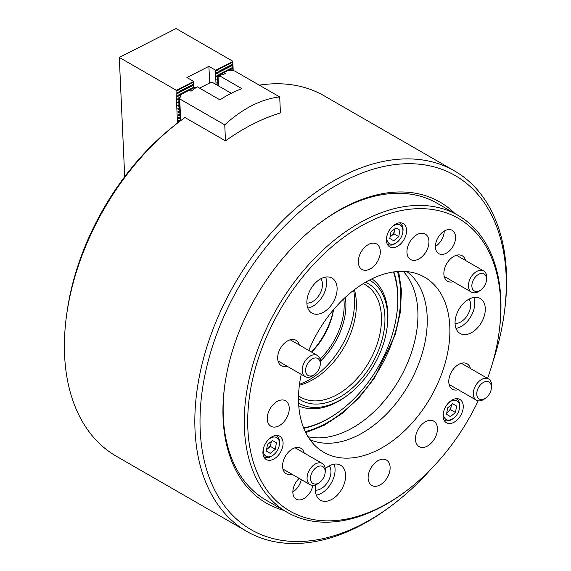 <?xml version="1.0" encoding="UTF-8"?>
<svg xmlns="http://www.w3.org/2000/svg" width="571" height="571" viewBox="0 0 571 571"><rect width="100%" height="100%" fill="white"/><g stroke="black" fill="none" stroke-linecap="round" stroke-linejoin="round"><path stroke-width="0.86" d="M283.873 510.403A173.762 112.087 -60.1 0 1 223.097 418.729A173.762 112.087 -60.1 0 1 224.66 386.075A173.762 112.087 -60.1 0 1 317.662 224.66A173.762 112.087 -60.1 0 1 454.916 213.525M487.577 378.387A168.866 108.933 119.9 0 0 499.083 332.215A168.866 108.933 119.9 0 0 429.128 209.093A168.866 108.933 119.9 0 0 280.275 309.589A168.866 108.933 119.9 0 0 266.743 489.825A168.866 108.933 119.9 0 0 408.708 489.083L407.587 489.954A171.314 110.51 -60.1 0 1 287.07 512.251A171.314 110.51 -60.1 0 1 277.299 307.855A171.314 110.51 -60.1 0 1 458.12 215.374L437.058 203.233A171.314 110.51 119.9 0 0 317.098 225.102M224.76 385.368A171.314 110.51 119.9 0 0 223.311 416.859A171.314 110.51 119.9 0 0 266.007 500.11L287.07 512.251M493.108 361.086A204.354 131.822 119.9 0 0 504.257 313.243A204.354 131.822 119.9 0 0 506.099 274.844A204.354 131.822 119.9 0 0 345.334 180.457A204.354 131.822 119.9 0 0 200.207 430.37A204.354 131.822 119.9 0 0 394.889 503.08A204.354 131.822 119.9 0 0 430.684 469.433M394.889 503.08L393.205 504.379A208.022 134.192 -60.1 0 1 246.872 531.451A208.022 134.192 -60.1 0 1 195.025 430.363A208.022 134.192 -60.1 0 1 283.416 219.963A208.022 134.192 -60.1 0 1 454.573 170.957A208.022 134.192 -60.1 0 1 506.413 272.053A208.022 134.192 -60.1 0 1 504.543 311.138L504.257 313.243M66.457 316.12L66.836 313.315A203.126 131.03 -60.1 0 1 175.554 124.614L177.795 122.879A208.022 134.192 119.9 0 0 66.457 316.12A208.022 134.192 119.9 0 0 64.587 355.212A208.022 134.192 119.9 0 0 116.427 456.3L246.872 531.451M227.965 70.547A110.132 71.04 -60.1 0 1 229.014 70.361L234.66 70.975L279.704 96.927L280.432 112.93A208.022 134.192 119.9 0 0 225.481 140.866L184.968 117.526A208.022 134.192 119.9 0 0 177.795 122.879M454.573 170.957L324.128 95.807A208.022 134.192 119.9 0 0 259.263 85.15M303.615 427.9A102.787 66.307 119.9 0 0 341.736 409.621A102.787 66.307 119.9 0 0 396.752 314.136A102.787 66.307 119.9 0 0 397.673 294.822A102.787 66.307 119.9 0 0 393.44 271.989M393.89 271.924A104.015 67.093 -60.1 0 1 397.78 293.887A104.015 67.093 -60.1 0 1 396.845 313.436L396.752 314.136M341.736 409.621L341.173 410.057A104.015 67.093 -60.1 0 1 303.779 428.314M311.438 352A58.734 37.886 119.9 0 0 333.457 309.789M345.327 297.355A56.286 36.308 -60.1 0 1 345.862 302.716A56.286 36.308 -60.1 0 1 320.467 361.079M320.095 359.038A55.066 35.523 119.9 0 0 344.135 302.716A55.066 35.523 119.9 0 0 343.799 298.79M365.554 282.252A67.299 43.417 -60.1 0 1 384.89 316.263A67.299 43.417 -60.1 0 1 354.777 385.81A67.299 43.417 -60.1 0 1 298.505 398.629M298.547 395.881A64.851 41.833 119.9 0 0 300.517 397.13A64.851 41.833 119.9 0 0 353.877 381.856A64.851 41.833 119.9 0 0 381.435 316.255A64.851 41.833 119.9 0 0 365.276 284.743A64.851 41.833 119.9 0 0 363.199 283.666M353.649 290.304A67.913 43.81 -60.1 0 1 354.555 298.29A67.913 43.81 -60.1 0 1 299.497 384.29M354.405 289.725A64.851 41.833 -60.1 0 1 356.318 301.788A64.851 41.833 -60.1 0 1 299.375 385.225M298.597 403.083A70.975 45.78 119.9 0 0 349.009 394.133A70.975 45.78 119.9 0 0 386.995 328.204A70.975 45.78 119.9 0 0 387.638 314.864A70.975 45.78 119.9 0 0 369.458 280.097M371.935 278.848A73.423 47.364 -60.1 0 1 387.845 313.001A73.423 47.364 -60.1 0 1 387.188 326.798L386.995 328.204M349.009 394.133L347.889 394.996A73.423 47.364 -60.1 0 1 298.761 405.853M311.602 352.093A56.286 36.308 119.9 0 0 333.55 309.682M333.585 309.639A55.066 35.523 -60.1 0 1 311.673 352.136M306.413 366.097A9.793 6.317 119.9 0 0 307.277 374.89A9.793 6.317 119.9 0 0 314.942 374.198A9.793 6.317 119.9 0 0 319.482 367.888A9.793 6.317 119.9 0 0 320.188 365.105A9.793 6.317 119.9 0 0 315.242 357.953A9.793 6.317 119.9 0 0 306.413 366.097M314.942 374.198L313.822 375.068A12.234 7.894 -60.1 0 1 305.214 376.66A12.234 7.894 -60.1 0 1 303.158 364.933A12.234 7.894 -60.1 0 1 317.433 355.455A12.234 7.894 -60.1 0 1 320.374 363.698L320.188 365.105M490.632 391.399A9.793 6.317 119.9 0 0 491.331 388.615A9.793 6.317 119.9 0 0 486.392 381.471A9.793 6.317 119.9 0 0 477.563 389.608A9.793 6.317 119.9 0 0 478.427 398.401A9.793 6.317 119.9 0 0 486.092 397.716A9.793 6.317 119.9 0 0 490.632 391.399M486.092 397.716L484.972 398.579A12.234 7.894 -60.1 0 1 476.364 400.171A12.234 7.894 -60.1 0 1 474.308 388.451A12.234 7.894 -60.1 0 1 488.583 378.966A12.234 7.894 -60.1 0 1 491.524 387.217L491.331 388.615M199.586 88.127L210.749 82.452L212.476 82.452L231.269 93.28M232.918 70.711L232.511 70.668M179.815 98.062L180.186 97.27M219.064 75.058L219.028 74.358L232.768 67.371L232.911 70.461M223.889 72.617L232.804 68.085M179.794 97.47L177.331 96.635L177.296 95.928L179.679 95.093L179.651 94.379L193.391 87.392L193.419 88.098M179.679 95.093L189.215 90.247M233.218 70.747L232.79 61.225L232.768 67.371M124.706 176.696L119.289 57.421L176.075 28.55L232.79 61.225M232.847 64.523L232.882 65.23L216.573 73.516L216.537 72.81L218.921 71.982L218.893 71.261L232.625 64.28M232.989 67.614L233.018 68.32L229 70.369M218.921 71.982L232.661 64.994M217.173 85.158L218.258 84.779M217.872 83.095L216.994 82.795L216.959 82.088L218.115 81.682M217.951 84.886L217.715 82.431L216.994 82.795L216.959 82.088M217.729 80.004L216.852 79.704L216.816 78.998L217.979 78.591M217.815 81.789L217.58 79.34L216.852 79.704L216.816 78.998M217.594 76.914L216.709 76.614L216.68 75.907L218.978 75.101M217.437 76.243L216.709 76.614L216.68 75.907M219.028 74.358L216.573 73.516L216.537 72.81M218.893 71.261L215.388 70.076L208.9 66.336L186.924 77.513L193.405 81.246L193.391 87.392M216.038 84.508L215.388 70.076M209.657 83.002L208.9 66.336M193.697 87.756L193.405 81.246M193.469 84.544L193.498 85.25L177.188 93.544L177.16 92.837L179.544 92.002L179.508 91.289L193.248 84.301M193.426 88.091L193.605 87.634M179.544 92.002L193.276 85.015M177.502 123.108L176.004 90.097L119.289 57.421M179.351 121.68L178.452 121.373L178.423 120.667L180.515 119.939M180.208 121.031L180.093 120.545L178.452 121.373L178.423 120.667M180.3 118.961L178.309 118.283L178.28 117.576L180.372 116.841M180.35 119.996L179.958 117.455L178.309 118.283L178.28 117.576M180.165 115.87L178.173 115.192L178.138 114.486L180.229 113.75M180.208 116.898L179.815 114.357L178.173 115.192L178.138 114.486M180.022 112.772L178.031 112.094L178.002 111.388L180.093 110.66M180.072 113.807L179.672 111.266L178.031 112.094L178.002 111.388M179.879 109.682L177.888 109.004L177.859 108.297L179.951 107.562M179.929 110.717L179.537 108.176L177.888 109.004L177.859 108.297M179.744 106.591L177.752 105.913L177.717 105.207L179.808 104.472M179.394 105.078L177.752 105.913L177.717 105.207M179.601 103.494L177.61 102.823L177.581 102.109L179.672 101.381M179.651 104.529L179.251 101.988L177.61 102.823L177.581 102.109M179.458 100.403L177.467 99.725L177.438 99.019L179.637 98.248M179.508 101.438L179.108 98.897L177.467 99.725L177.438 99.019M181.357 94.586L177.331 96.635L177.296 95.928M179.651 94.379L177.188 93.544L177.16 92.837M179.508 91.289L176.004 90.097M176.689 90.097L193.362 81.617M216.074 70.076L232.747 61.597M217.865 85.557L217.829 84.929M217.715 82.431L217.694 81.831M217.58 79.34L217.551 78.741M180.093 120.545L180.072 120.088M179.958 117.455L179.936 116.998M179.815 114.357L179.794 113.907M179.672 111.266L179.651 110.81M179.537 108.176L179.515 107.719M179.786 107.619L179.373 104.629M179.251 101.988L179.23 101.531M179.108 98.897L179.094 98.44M217.672 78.698L217.408 75.65M225.609 73.659L223.832 72.631L217.858 75.672L219.321 76.857L219.264 75.629A110.132 71.04 -60.1 0 1 225.609 73.659M179.365 98.348L181.342 94.6A110.132 71.04 -60.1 0 1 182.356 93.73M225.481 140.866L224.753 124.863A110.132 71.04 -60.1 0 1 279.704 96.927M224.753 124.863L179.708 98.911L180.693 120.667M224.332 72.474L224.938 72.082M187.545 91.096L189.272 90.204L191.049 91.232A110.132 71.04 -60.1 0 1 197.288 86.799L219.971 99.868A110.132 71.04 -60.1 0 1 241.954 88.698L219.264 75.629M179.515 98.426L179.708 98.911M196.324 87.449L195.239 87.17L189.272 90.204M218.029 76.114L218.472 85.907M217.979 78.869L217.965 78.513M218.258 85.05L218.243 84.694M179.794 104.607L179.779 104.25M179.936 107.705L179.915 107.348M180.215 113.886L180.2 113.529M180.357 116.976L180.336 116.62M194.654 87.47L193.54 87.806M311.316 474.13A9.793 6.317 119.9 0 0 312.18 482.923A9.793 6.317 119.9 0 0 319.853 482.231A9.793 6.317 119.9 0 0 324.385 475.921A9.793 6.317 119.9 0 0 325.092 473.138A9.793 6.317 119.9 0 0 320.145 465.993A9.793 6.317 119.9 0 0 311.316 474.13M319.853 482.231L318.732 483.102A12.234 7.894 -60.1 0 1 310.124 484.693A12.234 7.894 -60.1 0 1 308.069 472.966A12.234 7.894 -60.1 0 1 322.344 463.488A12.234 7.894 -60.1 0 1 325.277 471.732L325.092 473.138M485.721 283.366A9.793 6.317 119.9 0 0 486.428 280.582A9.793 6.317 119.9 0 0 481.481 273.438A9.793 6.317 119.9 0 0 472.66 281.574A9.793 6.317 119.9 0 0 473.516 290.368A9.793 6.317 119.9 0 0 481.189 289.675A9.793 6.317 119.9 0 0 485.721 283.366M481.189 289.675L480.068 290.546A12.234 7.894 -60.1 0 1 471.46 292.138A12.234 7.894 -60.1 0 1 469.405 280.418A12.234 7.894 -60.1 0 1 483.68 270.932A12.234 7.894 -60.1 0 1 486.62 279.183L486.428 280.582M452.989 246.394A13.461 8.686 119.9 0 0 452.218 230.334A13.461 8.686 119.9 0 0 438.007 237.6A13.461 8.686 119.9 0 0 438.778 253.66A13.461 8.686 119.9 0 0 452.989 246.394M435.409 246.394A13.461 8.686 119.9 0 0 441.64 239.856A13.461 8.686 119.9 0 0 444.245 231.062M299.204 478.405A13.461 8.686 119.9 0 0 295.443 483.095A13.461 8.686 119.9 0 0 296.213 499.154A13.461 8.686 119.9 0 0 310.424 491.888A13.461 8.686 119.9 0 0 312.808 485.4M292.844 491.888A13.461 8.686 119.9 0 0 299.076 485.357A13.461 8.686 119.9 0 0 301.324 479.626M280.489 452.261A13.461 8.686 119.9 0 0 279.719 436.201A13.461 8.686 119.9 0 0 265.515 443.467A13.461 8.686 119.9 0 0 266.286 459.527A13.461 8.686 119.9 0 0 280.489 452.261M403.954 239.656A13.461 8.686 119.9 0 0 403.19 223.596A13.461 8.686 119.9 0 0 388.979 230.862A13.461 8.686 119.9 0 0 389.75 246.922A13.461 8.686 119.9 0 0 403.954 239.656M460.661 415.502A13.461 8.686 119.9 0 0 459.898 399.443A13.461 8.686 119.9 0 0 445.687 406.709A13.461 8.686 119.9 0 0 446.458 422.768A13.461 8.686 119.9 0 0 460.661 415.502M481.41 322.551A20.192 13.026 119.9 0 0 480.261 298.462A20.192 13.026 119.9 0 0 458.948 309.361A20.192 13.026 119.9 0 0 460.098 333.45A20.192 13.026 119.9 0 0 481.41 322.551M456.001 328.396A20.192 13.026 119.9 0 0 470.875 316.484A20.192 13.026 119.9 0 0 473.83 297.448M315.863 484.779A20.192 13.026 119.9 0 0 320.402 500.175A20.192 13.026 119.9 0 0 341.715 489.276A20.192 13.026 119.9 0 0 340.559 465.187A20.192 13.026 119.9 0 0 325.327 468.655M316.298 495.121A20.192 13.026 119.9 0 0 331.18 483.209A20.192 13.026 119.9 0 0 334.128 464.173M333.221 302.187A20.192 13.026 119.9 0 0 332.065 278.098A20.192 13.026 119.9 0 0 310.752 289.005A20.192 13.026 119.9 0 0 311.909 313.094A20.192 13.026 119.9 0 0 333.221 302.187M307.805 308.033A20.192 13.026 119.9 0 0 322.686 296.121A20.192 13.026 119.9 0 0 325.634 277.092M465.508 260.462A14.682 9.471 119.9 0 0 462.203 255.765A14.682 9.471 119.9 0 0 446.7 263.688A14.682 9.471 119.9 0 0 447.536 281.21A14.682 9.471 119.9 0 0 453.331 281.696M455.058 323.436A14.682 9.471 119.9 0 0 467.813 314.685A14.682 9.471 119.9 0 0 469.069 299.118M470.418 368.502A14.682 9.471 119.9 0 0 467.107 363.777A14.682 9.471 119.9 0 0 451.604 371.7A14.682 9.471 119.9 0 0 452.446 389.222A14.682 9.471 119.9 0 0 458.213 389.715M434.61 438.685A14.682 9.471 119.9 0 0 433.774 421.17A14.682 9.471 119.9 0 0 418.279 429.092A14.682 9.471 119.9 0 0 419.114 446.615A14.682 9.471 119.9 0 0 434.61 438.685M387.288 477.556A14.682 9.471 119.9 0 0 386.453 460.033A14.682 9.471 119.9 0 0 370.95 467.963A14.682 9.471 119.9 0 0 371.792 485.478A14.682 9.471 119.9 0 0 387.288 477.556M315.363 490.161A14.682 9.471 119.9 0 0 328.118 481.41A14.682 9.471 119.9 0 0 329.374 465.843M304.215 453.046A14.682 9.471 119.9 0 0 300.896 448.278A14.682 9.471 119.9 0 0 285.393 456.208A14.682 9.471 119.9 0 0 286.228 473.723A14.682 9.471 119.9 0 0 291.959 474.23M286.421 418.329A14.682 9.471 119.9 0 0 285.586 400.806A14.682 9.471 119.9 0 0 270.083 408.736A14.682 9.471 119.9 0 0 270.925 426.259A14.682 9.471 119.9 0 0 286.421 418.329M299.304 345.012A14.682 9.471 119.9 0 0 295.985 340.266A14.682 9.471 119.9 0 0 280.489 348.196A14.682 9.471 119.9 0 0 281.325 365.711A14.682 9.471 119.9 0 0 287.077 366.211M306.87 303.08A14.682 9.471 119.9 0 0 319.624 294.322A14.682 9.471 119.9 0 0 320.881 278.762M377.481 261.525A14.682 9.471 119.9 0 0 376.639 244.01A14.682 9.471 119.9 0 0 361.143 251.932A14.682 9.471 119.9 0 0 361.978 269.455A14.682 9.471 119.9 0 0 377.481 261.525M426.116 251.604A14.682 9.471 119.9 0 0 425.281 234.081A14.682 9.471 119.9 0 0 409.778 242.011A14.682 9.471 119.9 0 0 410.62 259.534A14.682 9.471 119.9 0 0 426.116 251.604M408.708 489.083A168.866 108.933 119.9 0 0 468.156 419.899A168.866 108.933 119.9 0 0 478.205 400.813M310.024 439.72A97.284 62.753 119.9 0 0 408.501 385.09A97.284 62.753 119.9 0 0 406.88 271.603M308.026 436.722A97.284 62.753 119.9 0 0 399.165 379.715A97.284 62.753 119.9 0 0 403.29 271.375M301.245 374.369A101.024 65.165 119.9 0 0 318.104 448.356A101.024 65.165 119.9 0 0 430.413 397.744A101.024 65.165 119.9 0 0 418.407 274.266A101.024 65.165 119.9 0 0 318.018 331.744A101.024 65.165 119.9 0 0 308.768 350.458M458.12 215.374A171.314 110.51 -60.1 0 1 499.275 330.816L499.083 332.215M446.772 412.847L450.626 409.678L451.183 406.459A6.117 3.947 -60.1 0 1 450.098 409.371A6.117 3.947 -60.1 0 1 448.107 411.748A6.117 3.947 -60.1 0 1 446.815 412.583M443.853 410.884A10.77 6.945 119.9 0 0 445.78 419.242A10.77 6.945 119.9 0 0 453.759 418.1A10.77 6.945 119.9 0 0 457.549 413.69A10.77 6.945 119.9 0 0 459.519 408.101A10.77 6.945 119.9 0 0 456.5 400.628A10.77 6.945 119.9 0 0 448.306 403.147M456.072 398.708A12.234 7.894 -60.1 0 1 456.693 399.008A12.234 7.894 -60.1 0 1 459.634 407.259L459.519 408.101M451.483 404.696L451.183 406.459A6.117 3.947 119.9 0 0 451.261 404.875M446.522 414.31L450.448 416.616L455.487 412.483L456.593 406.038L452.667 403.726L447.628 407.865L446.522 414.31M453.759 418.1L453.081 418.622A12.234 7.894 -60.1 0 1 444.474 420.213A12.234 7.894 -60.1 0 1 443.903 419.828M452.632 403.754L456.593 406.038M450.626 409.678L455.487 412.483M263.674 447.643A10.77 6.945 119.9 0 0 263.702 453.238A10.77 6.945 119.9 0 0 273.58 454.859A10.77 6.945 119.9 0 0 279.347 444.859A10.77 6.945 119.9 0 0 279.062 440.626A10.77 6.945 119.9 0 0 268.134 439.913M275.9 435.466A12.234 7.894 -60.1 0 1 276.521 435.773A12.234 7.894 -60.1 0 1 279.133 439.206A12.234 7.894 -60.1 0 1 279.462 444.017L279.347 444.859M273.58 454.859L272.909 455.38A12.234 7.894 -60.1 0 1 264.302 456.978A12.234 7.894 -60.1 0 1 263.723 456.593M270.454 446.436L271.004 443.217A6.117 3.947 -60.1 0 1 267.935 448.506L270.454 446.436L275.315 449.241L276.421 442.796L272.488 440.491L267.449 444.623L266.343 451.069L270.276 453.374L275.315 449.241M266.593 449.605L267.935 448.506A6.117 3.947 119.9 0 1 266.643 449.341M272.46 440.512L276.421 442.796M271.089 441.64A6.117 3.947 -60.1 0 1 271.004 443.217L271.304 441.462M394.554 229.028A6.117 3.947 -60.1 0 1 394.468 230.613A6.117 3.947 -60.1 0 1 391.399 235.902A6.117 3.947 -60.1 0 1 390.107 236.737M387.138 235.038A10.77 6.945 119.9 0 0 393.162 244.152A10.77 6.945 119.9 0 0 397.045 242.254A10.77 6.945 119.9 0 0 402.812 232.254A10.77 6.945 119.9 0 0 396.538 224.503A10.77 6.945 119.9 0 0 391.599 227.301M397.045 242.254L396.374 242.775A12.234 7.894 -60.1 0 1 391.956 244.93A12.234 7.894 -60.1 0 1 387.766 244.367A12.234 7.894 -60.1 0 1 387.188 243.981M390.057 237.001L393.919 233.832L394.768 228.85M398.779 236.637L399.886 230.192L395.953 227.879L390.914 232.019L389.807 238.464L393.74 240.769L398.779 236.637L393.919 233.832M399.365 222.861A12.234 7.894 -60.1 0 1 399.986 223.161A12.234 7.894 -60.1 0 1 402.926 231.412L402.812 232.254M395.924 227.908L399.886 230.192M305.242 431.619A108.904 70.254 119.9 0 0 400.635 291.56A108.904 70.254 119.9 0 0 397.48 271.532M216.43 70.426L232.74 62.132M177.046 90.446L193.355 82.16M305.749 432.661L324.257 425.231L342.393 413.29L359.316 397.437L374.219 378.423L395.253 334.727L400.357 312.144L401.456 290.518L398.629 271.453M305.214 376.66L278.013 360.986M317.433 355.455L290.218 339.774M488.583 378.966L461.354 363.277M476.364 400.171L449.127 384.476M310.124 484.693L282.923 469.027M322.344 463.488L295.1 447.792M483.68 270.932L456.472 255.258M471.46 292.138L444.217 276.443M456.15 398.701L456.693 399.008M443.931 419.906L444.474 420.213M263.759 456.664L264.302 456.978M275.979 435.459L276.521 435.773M387.224 244.06L387.766 244.367M399.443 222.854L399.986 223.161"/></g></svg>
